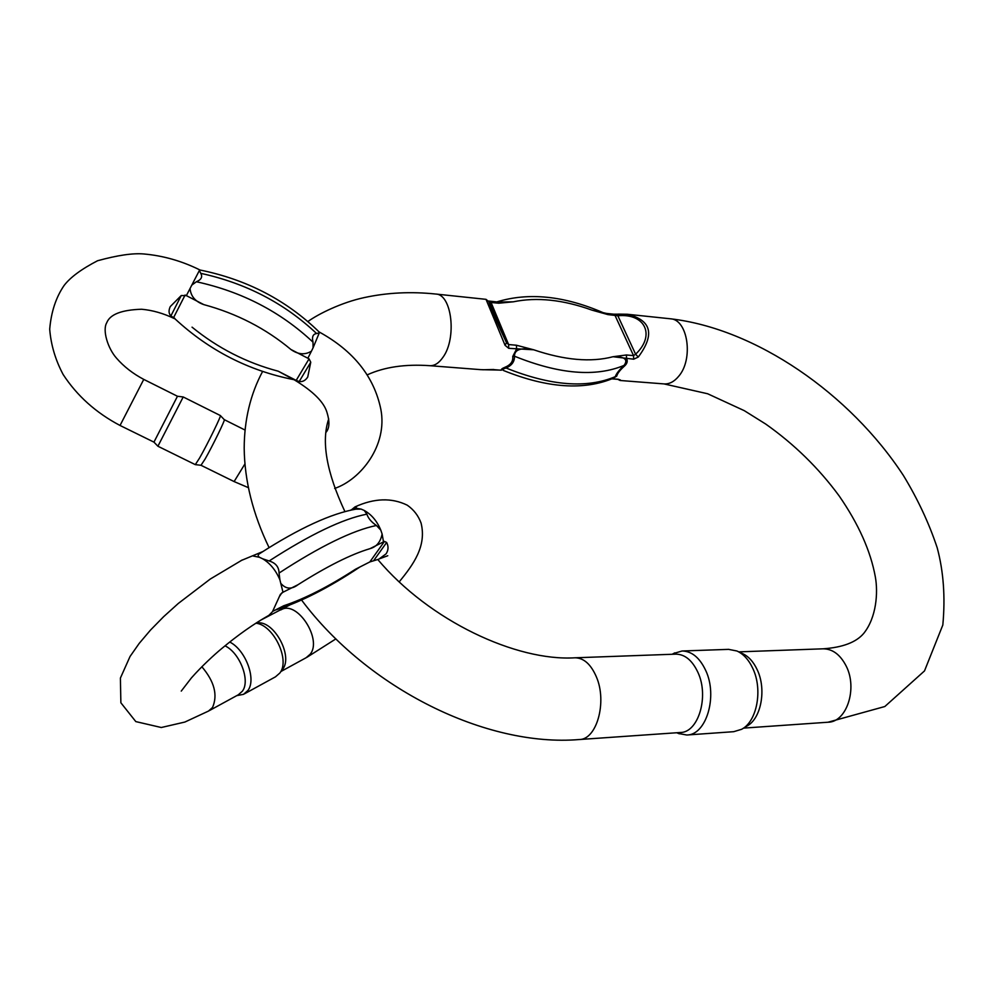 <?xml version="1.0" encoding="UTF-8"?>
<svg xmlns="http://www.w3.org/2000/svg" width="994" height="994" viewBox="0 0 994 994"><rect width="100%" height="100%" fill="white"/><g stroke="black" fill="none" stroke-linecap="round" stroke-linejoin="round"><path stroke-width="1.49" d="M613.969 377.968L615.286 376.664C616.255 373.769 619.163 370.017 624.021 365.419C630.432 356.834 617.833 356.56 613.049 356.722L626.394 354.982L626.543 358.573C627.86 361.021 627.239 363.456 624.679 365.879C620.02 370.029 617.386 373.433 616.765 376.067L613.049 378.391M612.167 378.776L618.082 379.236L620.107 380.491L617.858 379.335M626.394 354.982L633.538 355.603L635.601 354.212C655.779 335.264 645.094 313.073 617.846 315.757L618.33 314.116L627.289 314.253C651.43 320.143 655.096 334.406 638.285 357.045L633.687 359.194L613.049 356.722C590.97 362.524 564.517 360.213 533.691 349.789C527.938 348.683 514.494 346.645 514.47 356.2C514.706 361.456 511.91 365.407 506.07 368.016C502.815 368.985 502.02 369.843 503.709 370.588C547.545 388.207 584.298 390.667 613.944 377.981M675.709 654.151L675.932 654.139C684.99 654.313 692.333 660.414 697.962 672.466C709.256 696.471 698.397 732.653 680.318 732.503L579.427 739.524M429.843 365.693L480.773 369.656L501.597 370.128C500.814 369.445 501.995 368.476 505.138 367.196C510.73 364.873 513.264 361.294 512.742 356.486L516.582 349.006L516.458 345.241L533.691 349.789L508.729 348.322L505.051 345.303L486.016 299.343L435.869 294.05C411.094 291.428 387.225 292.609 364.239 297.591C341.625 302.412 318.304 313.967 307.867 321.559M737.747 651.381L742.419 653.53C748.532 656.326 753.464 661.755 757.242 669.832C766.672 689.376 761.093 718.923 746.78 726.154L742.816 728.565M687.053 734.988L733.721 731.683L741.611 729.298C756.993 721.545 762.994 689.625 752.856 668.552C748.805 659.83 743.487 653.977 736.927 650.995L728.602 649.368M673.621 653.48L682.083 650.995C691.824 651.182 699.726 657.717 705.777 670.602C717.954 696.334 706.262 735.15 686.817 735.013L678.554 733.497M497.944 302.039L513.302 301.816L498.814 303.207L497.547 302.002L488.849 301.045M499.125 302.064L513.302 301.816C536.934 296.945 563.151 299.716 591.952 310.128L606.564 313.433L607.906 314.601L591.952 310.128L603.383 312.787M498.814 303.207L489.744 302.375C485.693 295.988 495.571 319.77 506.53 342.706L508.605 344.545L516.458 345.241M638.285 357.045L635.601 354.212L617.846 315.757L607.906 314.601M624.679 365.879L624.021 365.419C595.568 377.285 559.05 374.216 514.47 356.2L512.742 356.486M616.765 376.067L615.286 376.664C586.833 388.679 550.428 385.796 506.07 368.016L505.138 367.196M618.169 379.236L620.393 379.981M505.051 345.303L506.53 342.706L489.744 302.375L486.016 299.356M281.339 583.925C286.16 589.193 291.714 589.467 297.976 584.733L282.979 592.238L279.898 579.825C275.81 570.208 270.057 563.2 262.64 558.79L269.138 560.976C275.624 562.902 278.941 566.928 279.065 573.053L279.898 579.825M384.454 541.419L386.654 542.463C388.642 546.377 388.468 550.179 386.094 553.844L378.863 559.162L369.843 561.933L384.454 541.419L369.992 548.663C376.54 546.849 380.578 541.966 382.118 533.989L380.789 530.1L376.415 525.491C371.396 522.074 368.227 518.296 366.885 514.171L364.239 510.456L361.17 509.114L355.69 509.176M350.658 510.146L356.014 507.623M260.888 552.813L259.956 553.422C257.719 554.702 257.57 555.994 259.509 557.311L262.64 558.79M241.057 560.579L262.776 551.595M369.843 561.933L355.442 569.264C328.604 586.622 304.711 598.786 283.762 605.744L272.667 611.385M181.256 691.091L191.395 677.933C202.043 665.893 214.306 654.698 221.525 648.709C237.939 635.029 253.731 623.909 268.914 615.323L272.48 611.683L280.395 594.35L282.979 592.238M351.553 509.736L355.069 506.865L356.597 506.754M209.262 710.66L238.311 694.781L242.362 691.215C250.587 680.766 239.939 652.809 224.992 645.814M280.171 672.54L282.631 669.248C293.255 656.351 274.468 621.113 257.893 622.84L257.67 622.853M244.362 693.874L275.475 676.839L279.836 673.037C290.422 660.128 273.487 624.841 255.88 623.201M229.701 642.025C245.605 649.815 256.638 679.411 247.891 690.507L243.555 694.321L236.758 695.638M190.04 288.484C190.798 296.324 195.396 301.704 203.845 304.624L186.363 295.628L199.372 270.505L200.738 273.338C202.776 276.854 201.322 279.662 196.39 281.749L191.767 285.129M309.059 358.846L310.762 362.226L307.73 377.024C305.431 380.54 302.586 382.044 299.194 381.522L296.187 380.391L309.059 358.846L290.919 349.49C298.051 354.56 304.897 355.119 311.433 351.193L313.06 347.85L313.011 342.16C311.756 336.929 312.948 334.046 316.601 333.537L319.298 332.841L319.273 332.108C286.483 300.151 246.636 279.438 199.732 269.958L199.372 270.505M293.317 379.373L278.233 371.209L296.187 380.391M174.77 318.328L170.881 315.943C168.682 313.582 168.471 310.463 170.272 306.587L181.243 295.541L186.363 295.628M174.596 318.689C163.451 313.346 152.442 310.19 141.558 309.246C121.541 309.88 109.936 314.402 106.718 322.801C102.283 330.12 107.737 348.385 116.609 358.275C123.902 366.649 132.96 373.682 143.757 379.397L120.038 425.469L153.946 442.131L177.466 396.258L183.207 396.966L157.909 446.231L195.296 464.633L199.608 457.986C207.572 444.094 221.923 414.697 220.357 415.554L183.219 396.966M244.909 463.962L234.112 481.568L200.987 465.279L205.05 459.116C212.48 446.231 225.775 418.921 224.271 419.654L245.033 430.042M195.271 464.62L200.999 465.279M822.995 648.809L823.218 648.809C842.726 647.417 856.232 642.286 863.724 633.402C876.559 617.448 878.162 592.424 875.341 576.93C870.645 551.036 858.567 524.012 839.11 495.857C818.783 468.199 794.318 444.268 765.728 424.065L744.295 410.671L707.616 393.748L664.004 383.908C669.26 384.243 674.118 381.746 678.579 376.403C693.75 359.343 687.923 319.285 670.391 318.788L670.229 318.776M675.932 654.139L575.128 657.792C583.9 657.991 590.995 664.39 596.425 676.976C607.309 702.075 596.698 739.797 579.216 739.536C486.153 747.314 367.78 688.581 301.567 600.053M367.345 374.813C384.417 367.022 405.204 363.978 429.694 365.68C434.477 365.978 438.926 363.158 443.026 357.219C456.991 338.233 451.86 294.236 435.869 294.05M738.803 651.865L823.218 648.809C832.612 648.933 840.241 654.624 846.093 665.881C857.834 688.308 846.714 722.24 827.99 722.228L884.834 706.523L924.507 670.913L942.821 625.027C945.406 597.232 943.542 571.488 937.205 547.793C929.042 523.229 917.773 499.125 903.397 475.48C849.833 393.612 755.825 328.616 670.391 318.788L627.289 314.253M489.769 301.182L491.036 302.4L508.605 344.545L508.729 348.322M633.687 359.194L633.538 355.603L614.988 315.346L613.658 314.179L606.564 313.433M493.794 369.507L482.711 369.768M383.51 541.892L382.118 533.989M380.789 530.1C376.999 521.03 371.483 514.482 364.239 510.456M361.17 509.114L355.069 508.071M259.509 557.311L253.321 556.056M201.832 666.726C214.393 681.486 217.947 695.079 212.517 707.504L208.504 711.07L184.859 722.054L161.289 727.509L135.805 721.594L120.87 702.77L120.398 678.082L130.04 656.487L139.197 643.404L150.479 630.097L163.637 616.678L178.324 603.433L210.293 579.03L242.263 559.957M280.78 609.931L281.55 609.533C297.43 600.575 322.454 639.477 310.203 654.201L306.102 657.742L280.954 671.484M281.911 592.784L279.5 596.388M369.992 548.663C351.093 554.279 327.088 566.294 297.976 584.733M366.885 514.171C342.93 518.769 310.352 534.374 269.138 560.976M279.065 573.053C320.217 546.24 352.671 530.386 376.415 525.491M386.654 542.463L373.52 560.84M307.867 358.225L311.433 351.193M313.06 347.85L319.298 332.841M199.657 269.958L199.719 269.871C181.74 260.975 163.091 255.669 143.77 253.967C132.91 252.998 117.503 255.259 97.549 260.751C81.483 269.076 70.35 277.301 64.138 285.427C55.987 297.281 51.166 311.868 49.7 329.213C50.942 344.881 55.416 359.965 63.119 374.477C77.047 395.823 96.02 412.821 120.038 425.469L120.038 425.469M248.351 487.644L234.075 481.556M185.12 294.994L173.54 317.707M192.053 327.163C217.773 348.099 246.5 362.785 278.233 371.209M290.919 349.49C265.709 328.467 236.684 313.508 203.845 304.624M316.601 333.537C284.47 303.232 245.841 283.166 200.738 273.338M196.39 281.749C241.766 291.64 280.631 311.781 313.011 342.16M170.881 315.943L181.243 295.541M310.762 362.226L299.194 381.522M664.004 383.908L620.144 380.491M262.602 371.445C250.426 394.208 244.288 419.816 244.189 448.269C244.586 480.86 252.874 513.985 269.076 547.632M575.128 657.792C516.408 661.519 429.271 620.741 377.857 559.56M344.906 511.575C326.504 472.162 321.112 441.274 328.716 418.896M827.99 722.228L743.587 728.105M728.838 649.355L682.083 650.995M676.728 732.752L679.349 733.821M672.143 654.276L674.814 652.847M496.776 301.915C528.622 292.161 564.17 295.777 603.408 312.787M617.535 379.31L611.931 378.863M627.177 314.241L613.658 314.179M501.075 370.203L493.272 369.594M499.485 302.064L497.547 302.002M306.873 657.332L335.897 638.881M399.253 581.801C413.492 564.455 426.774 546.017 421.071 523.068C418.337 515.637 413.728 509.673 407.242 505.176C391.673 497.559 374.278 498.118 355.069 506.865M260.478 620.293L289.502 605.147M387.772 555.733L380.217 558.541M257.893 622.84L256.353 622.89M275.189 610.105C300.449 602.202 328.691 587.814 359.952 566.965M259.956 553.422C299.231 528.162 331.424 513.364 356.535 509.04M326.243 432.055C329.523 427.992 329.772 421.456 326.989 412.448C324.019 402.185 313.209 391.375 294.559 380.006L293.006 379.211M334.655 488.439C360.698 479.617 387.933 445.362 380.814 409.155C374.042 376.577 353.516 350.87 319.26 332.021M143.757 379.397L177.466 396.258M153.946 442.131L157.934 446.256M224.271 419.654L220.395 415.604M175.118 318.962C209.299 350.571 248.898 370.799 293.901 379.671"/></g></svg>
